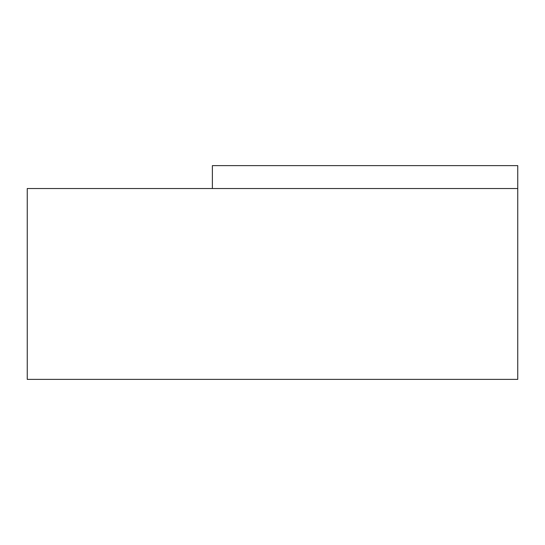 <?xml version="1.0" encoding="UTF-8"?>
<svg xmlns="http://www.w3.org/2000/svg" width="545" height="545" viewBox="0 0 545 545"><rect width="100%" height="100%" fill="white"/><g stroke="black" fill="none" stroke-linecap="round" stroke-linejoin="round"><path stroke-width="0.82" d="M517.75 379.381L27.25 379.381L27.25 188.522L517.75 188.522L517.75 379.381L517.75 188.522L27.25 188.522L27.25 379.381L517.75 379.381M517.75 165.619L517.75 188.522L517.75 165.619L212.38 165.619L212.38 188.522L212.38 165.619L517.75 165.619"/></g></svg>
